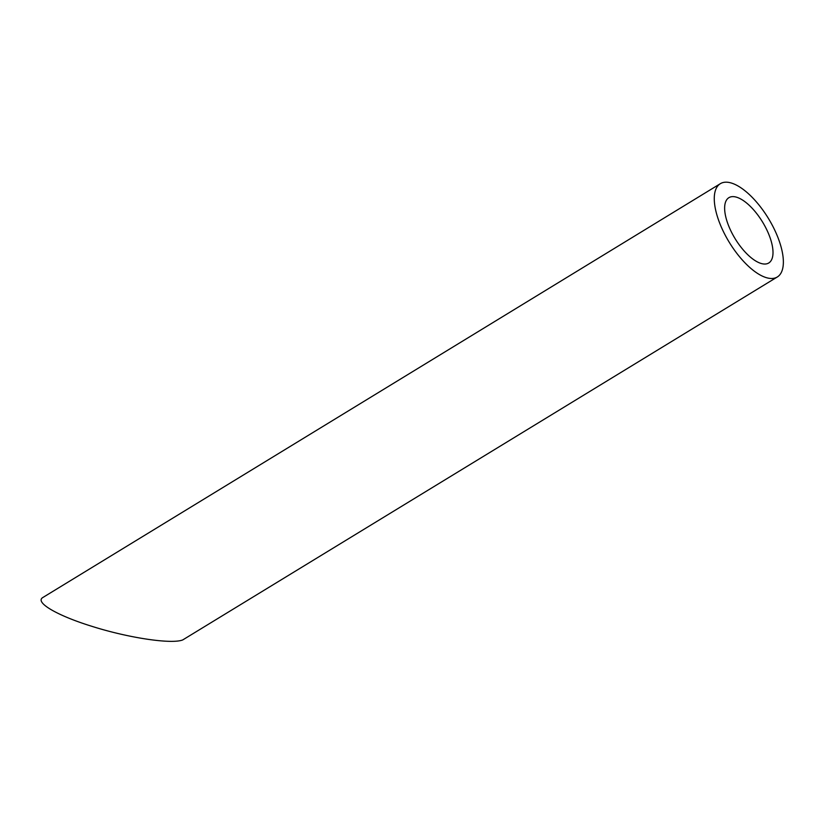 <?xml version="1.0" encoding="UTF-8"?>
<svg xmlns="http://www.w3.org/2000/svg" width="824" height="824" viewBox="0 0 824 824"><rect width="100%" height="100%" fill="white"/><g stroke="black" fill="none" stroke-linecap="round" stroke-linejoin="round"><path stroke-width="1.24" d="M733.504 235.932A38.264 16.047 58.6 0 0 768.761 262.98A38.264 16.047 58.6 0 0 762.519 221.965A38.264 16.047 58.6 0 0 728.88 197.678A38.264 16.047 58.6 0 0 733.504 235.932M726.943 238.342A54.662 22.928 58.6 0 0 777.31 276.977A54.662 22.928 58.6 0 0 768.38 218.381A54.662 22.928 58.6 0 0 720.331 183.69A54.662 22.928 58.6 0 0 726.943 238.342M777.31 276.977L182.773 639.908C171.845 644.43 128.482 637.941 91.794 626.291C56.763 615.466 34.268 602.159 42.992 597.421L720.331 183.69"/></g></svg>
